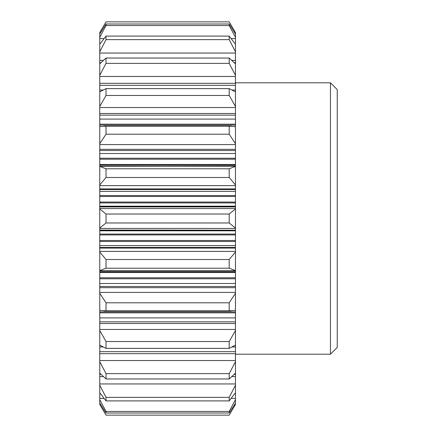 <?xml version="1.0" encoding="UTF-8"?>
<svg xmlns="http://www.w3.org/2000/svg" width="437" height="437" viewBox="0 0 437 437"><rect width="100%" height="100%" fill="white"/><g stroke="black" fill="none" stroke-linecap="round" stroke-linejoin="round"><path stroke-width="0.66" d="M235.461 106.459L235.461 91.846L229.196 88.629L229.196 95.468L235.461 106.459L235.461 126.648L229.196 126.217L229.196 134.203L235.461 143.691L235.461 166.399L229.196 168.786L229.196 177.477L235.461 184.96L235.461 206.81L99.756 206.81L99.756 230.19L235.461 230.19L99.756 230.07M99.756 206.81L99.756 184.96L106.027 177.477L106.027 168.786L99.756 166.399L99.756 184.96M235.461 166.153L99.756 166.399M99.756 166.153L99.756 143.691L106.027 134.203L106.027 126.217L99.756 126.648L99.756 143.691M235.461 125.124L99.756 125.124L99.756 126.648M99.756 125.124L99.756 106.459L106.027 95.468L106.027 88.629L99.756 91.846L99.756 106.459M99.756 91.846L99.756 75.262L106.027 63.37L106.027 58.039L99.756 63.873L99.756 75.262M99.756 63.873L99.756 51.79L106.027 39.636L106.027 36.096L99.756 44.235L99.756 51.79M235.461 33.993L229.196 23.991L229.196 25.543L235.461 37.303L235.461 32.589L229.196 21.85L106.027 21.85L99.756 32.589L99.756 44.235M100.903 374.301L99.756 374.301L99.756 404.411L106.027 415.15L229.196 415.15L235.461 404.411L235.319 403.242M99.756 374.301L99.756 373.127L106.027 378.961L106.027 373.63L99.756 361.738L99.756 373.127M235.461 230.19L235.461 252.04L229.196 259.523L229.196 268.214L235.461 270.601L235.461 293.309L229.196 302.797L229.196 310.783L235.461 310.352L235.461 330.541L229.196 341.532L229.196 348.371L235.461 345.154L235.461 351.67L99.756 351.67L99.756 361.738M99.756 351.67L99.756 345.154L106.027 348.371L106.027 341.532L99.756 330.541L99.756 345.154M235.461 321.856L99.756 321.856L99.756 330.541M99.756 321.856L99.756 310.352L106.027 310.783L106.027 302.797L99.756 293.309L99.756 310.352M235.461 286.47L99.756 286.47L99.756 293.309M99.756 286.47L99.756 270.847L235.461 270.847M235.461 247.424L99.756 247.424L99.756 270.847M99.756 247.424L99.756 230.19M99.756 403.007L106.027 413.009L106.027 411.457L99.756 399.697M99.756 392.765L106.027 400.904L106.027 397.364L99.756 385.21M99.756 270.601L106.027 268.214L106.027 259.523L99.756 252.04M99.756 228.038L106.027 222.968L106.027 214.032L99.756 208.962M99.756 37.303L106.027 25.543L106.027 23.991L99.756 33.993M235.461 351.67L235.461 361.738L229.196 373.63L229.196 378.961L235.461 373.127L235.461 385.21L229.196 397.364L229.196 400.904L235.461 392.765L235.461 399.697L229.196 411.457L229.196 413.009L235.461 403.242M235.461 399.697L235.461 403.007M235.461 385.21L235.461 392.765M235.461 361.738L235.461 373.127M235.461 330.541L235.461 345.154M235.461 293.309L235.461 310.352M235.461 252.04L235.461 270.601M235.461 206.81L235.461 208.962L229.196 214.032L229.196 222.968L235.461 228.038L235.461 230.07M235.461 208.962L235.461 228.038M235.461 166.399L235.461 184.96M235.461 126.648L235.461 143.691M235.461 75.262L235.461 63.873L229.196 58.039L229.196 63.37L235.461 75.262L235.461 85.33L99.756 85.33M235.461 37.303L235.461 44.235L229.196 36.096L229.196 39.636L235.461 51.79L235.461 62.699L234.319 62.699M235.461 44.235L235.461 51.79M235.461 63.873L235.461 62.699M235.461 91.846L235.461 85.33M330.459 82.795L330.459 354.205L337.244 347.42L337.244 89.58L330.459 82.795L235.461 82.795M229.196 413.009L106.027 413.009M229.196 411.457L106.027 411.457M229.196 400.904L106.027 400.904M229.196 397.364L106.027 397.364M229.196 378.961L106.027 378.961M229.196 373.63L106.027 373.63M229.196 348.371L106.027 348.371M229.196 341.532L106.027 341.532M229.196 310.783L106.027 310.783M229.196 302.797L106.027 302.797M229.196 268.214L106.027 268.214M229.196 259.523L106.027 259.523M229.196 222.968L106.027 222.968M229.196 214.032L106.027 214.032M229.196 177.477L106.027 177.477M229.196 168.786L106.027 168.786M229.196 134.203L106.027 134.203M229.196 126.217L106.027 126.217M229.196 95.468L106.027 95.468M229.196 88.629L106.027 88.629M229.196 63.37L106.027 63.37M229.196 58.039L106.027 58.039M229.196 39.636L106.027 39.636M229.196 36.096L106.027 36.096M229.196 25.543L106.027 25.543M229.196 23.991L106.027 23.991M104.132 310.893L231.091 310.893M235.461 374.301L234.319 374.301M235.461 346.962L232.418 346.962M102.804 346.962L99.756 346.962M235.461 317.901L99.756 317.901M235.461 312.826L99.756 312.826M235.461 311.876L99.756 311.876M235.461 283.487L99.756 283.487M235.461 278.773L99.756 278.773M235.461 277.79L99.756 277.79M235.461 272.541L99.756 272.541M235.461 271.776L99.756 271.776M235.461 245.567L99.756 245.567M235.461 241.47L99.756 241.47M235.461 240.508L99.756 240.508M235.461 234.959L99.756 234.959M235.461 234.074L99.756 234.074M235.461 230.812L99.756 230.812M235.461 202.926L99.756 202.926M235.461 206.188L99.756 206.188M235.461 202.041L99.756 202.041M235.461 196.492L99.756 196.492M235.461 195.53L99.756 195.53M235.461 191.433L99.756 191.433M235.461 189.576L99.756 189.576M235.461 165.224L99.756 165.224M235.461 164.459L99.756 164.459M235.461 159.21L99.756 159.21M235.461 158.227L99.756 158.227M235.461 153.513L99.756 153.513M235.461 150.53L99.756 150.53M235.461 124.174L99.756 124.174M235.461 119.099L99.756 119.099M235.461 115.144L99.756 115.144M235.461 90.038L232.418 90.038M102.804 90.038L99.756 90.038M100.903 62.699L99.756 62.699M235.461 398.446L231.173 398.446M104.044 398.446L99.756 398.446M235.461 383.948L99.756 383.948M235.461 360.536L99.756 360.536M235.461 329.46L99.756 329.46M235.461 292.408L99.756 292.408M235.461 270.716L99.756 270.716M235.461 251.368L99.756 251.368M235.461 228.442L99.756 228.442M235.461 208.558L99.756 208.558M235.461 185.632L99.756 185.632M235.461 166.284L99.756 166.284M235.461 144.592L99.756 144.592M235.461 107.54L99.756 107.54M235.461 76.464L99.756 76.464M235.461 53.052L99.756 53.052M235.461 38.554L231.173 38.554M104.044 38.554L99.756 38.554M235.461 376.585L231.954 376.585M103.263 376.585L99.756 376.585M235.461 353.691L99.756 353.691M235.461 323.511L99.756 323.511M235.461 287.666L99.756 287.666M235.461 248.096L99.756 248.096M235.461 206.93L99.756 206.93M235.461 188.904L99.756 188.904M235.461 149.334L99.756 149.334M235.461 113.489L99.756 113.489M235.461 83.309L99.756 83.309M235.461 60.415L231.954 60.415M103.263 60.415L99.756 60.415M235.461 354.205L330.459 354.205M231.091 126.107L104.132 126.107"/></g></svg>

